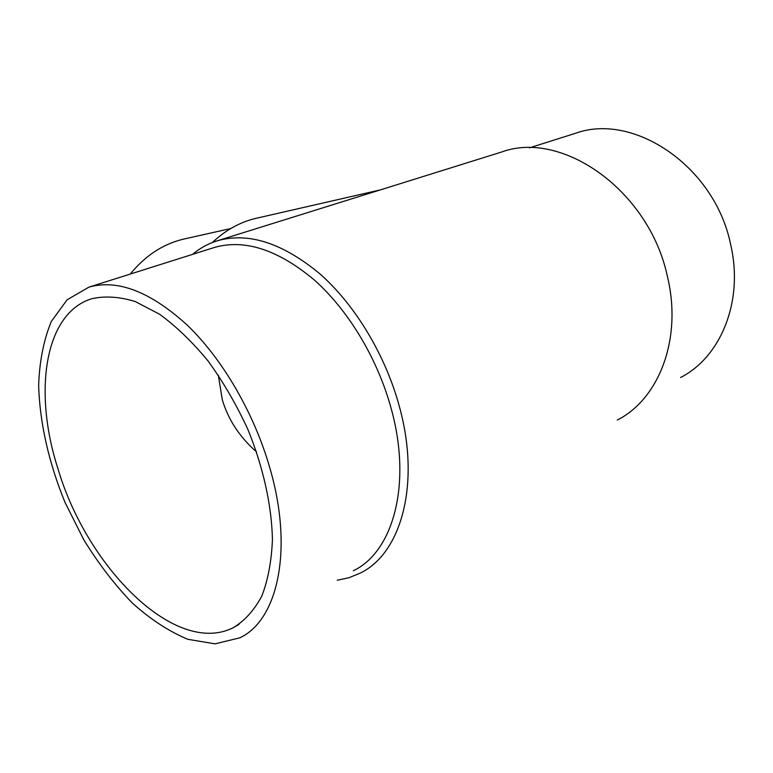 <?xml version="1.0" encoding="UTF-8"?>
<svg xmlns="http://www.w3.org/2000/svg" width="773" height="773" viewBox="0 0 773 773"><rect width="100%" height="100%" fill="white"/><g stroke="black" fill="none" stroke-linecap="round" stroke-linejoin="round"><path stroke-width="1.16" d="M58.004 468.902C33.21 392.375 44.109 313.287 91.813 298.716C104.964 295.779 119.4 296.697 135.12 301.489L159.518 314.196C176.186 326.341 192.38 341.946 208.082 361.001C223.107 381.727 236.316 404.414 247.718 429.054C263.129 466.699 271.661 505.204 272.434 539.37C271.565 561.121 268.018 580.04 261.786 596.128C254.201 610.255 244.683 620.787 233.253 627.705C175.558 656.77 87.233 567.74 58.004 468.902M256.578 451.963C239.63 437.064 228.199 419.633 222.276 399.67L218.315 375.147M337.241 580.252L349.058 577.682L360.237 573.102C400.984 553.69 420.831 484.323 399.448 406.801C385.572 355.29 355.29 305.103 320.041 273.99C282.725 243.012 248.5 231.939 217.368 240.77C208.179 243.601 199.936 248.133 192.641 254.346M617.308 420.048C658.818 399.1 682.462 339.105 667.495 276.86C649.417 190.477 562.068 129.854 502.025 151.885L500.923 152.233M217.368 240.77L380.374 189.887M369.368 193.308L367.156 194.004M258.037 217.889L254.79 218.624C239.398 222.469 225.262 230.431 212.372 242.5M185.935 238.606L182.544 239.369C162.504 244.365 145.073 255.931 130.251 274.067M269.767 467.684C254.124 413.284 222.759 359.455 187.704 325.559C150.687 291.759 117.757 278.956 88.914 287.141L67.125 299.76L51.25 321.568C43.713 339.994 39.51 361.233 38.65 385.263C39.645 422.541 48.892 463.085 64.98 502.315L83.861 539.912C98.451 563.585 114.588 584.61 132.241 602.969C150.474 619.347 169.007 631.464 187.849 639.31L215.049 643.851L239.688 637.86C277.7 620.564 293.827 549.7 269.767 467.684M353.377 570.725C393.022 551.98 412.183 484.4 391.283 408.946C377.736 358.846 348.294 310.041 314.06 279.758C277.816 249.602 244.597 238.838 214.401 247.466L213.271 247.824M680.578 377.495C720.591 357.232 743.887 301.557 730.727 244.877C715.035 166.292 633.464 112.143 575.585 133.265L574.436 133.632M239.041 624.342L233.253 627.705M254.79 218.624L380.413 189.878L502.025 151.885M230.798 228.518L182.544 239.369M88.914 287.141L214.401 247.466M529.408 147.865L575.585 133.265"/></g></svg>
